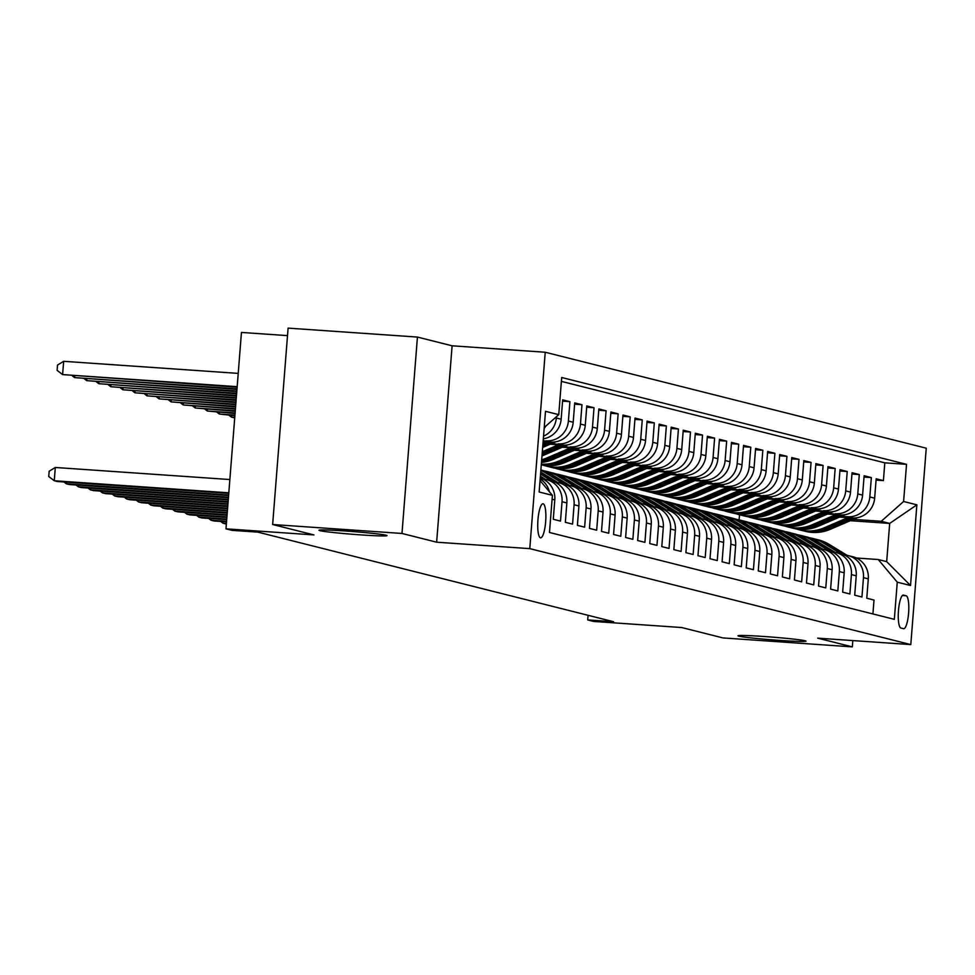 <?xml version="1.0" encoding="UTF-8"?>
<svg xmlns="http://www.w3.org/2000/svg" width="975" height="975" viewBox="0 0 975 975"><rect width="100%" height="100%" fill="white"/><g stroke="black" fill="none" stroke-linecap="round" stroke-linejoin="round"><path stroke-width="1.46" d="M360.701 534.885A34.101 1.365 4.5 0 1 318.983 530.266A34.101 1.365 4.5 0 1 345.272 530.997A34.101 1.365 4.5 0 1 386.99 535.616A34.101 1.365 4.5 0 1 360.701 534.885M779.707 640.404A34.101 1.365 4.5 0 1 737.99 635.785A34.101 1.365 4.5 0 1 764.266 636.517A34.101 1.365 4.5 0 1 805.984 641.136A34.101 1.365 4.5 0 1 779.707 640.404M540.467 537.798A17.05 3.924 94 0 0 540.625 537.822A17.05 3.924 94 0 0 545.683 521.43A17.05 3.924 94 0 0 543.136 503.819A17.05 3.924 94 0 0 542.977 503.795A17.05 3.924 94 0 0 537.92 520.187A17.05 3.924 94 0 0 540.467 537.798M287.503 335.619L241.447 332.438L225.981 528.84L232.013 530.351L257.887 532.143L613.58 621.721L587.718 619.929L593.738 621.453L681.696 627.534L722.987 637.93L852.333 646.876L852.832 640.575M417.434 337.07L288.1 328.124L272.647 524.513L401.98 533.459L436.642 542.197L529.778 548.633L545.232 352.243L452.107 345.796L417.434 337.07L401.98 533.459M529.778 548.633L910.796 644.585L926.25 448.195L545.232 352.243M552.106 499.224L554.799 499.907L553.276 519.273L560.503 521.101L562.039 501.723L566.853 502.942A21.316 20.731 -75.9 0 0 551.362 480.833L546.548 479.627A21.316 20.731 104.1 0 1 562.039 501.723M566.853 502.942L565.329 522.308L572.569 524.136L574.092 504.758L578.918 505.976A21.316 20.731 -75.9 0 0 563.428 483.88L558.602 482.662A21.316 20.731 104.1 0 1 574.092 504.758M578.918 505.976L577.395 525.354L584.622 527.17L586.146 507.792L590.972 509.011A21.316 20.731 -75.9 0 0 575.482 486.915L570.655 485.696A21.316 20.731 104.1 0 1 586.146 507.792M590.972 509.011L589.448 528.389L596.676 530.205L598.211 510.839L603.025 512.046A21.316 20.731 -75.9 0 0 587.535 489.95L582.721 488.731A21.316 20.731 104.1 0 1 598.211 510.839M603.025 512.046L601.502 531.424L608.741 533.24L610.265 513.874L615.091 515.08A21.316 20.731 -75.9 0 0 599.601 492.984L594.774 491.766A21.316 20.731 104.1 0 1 610.265 513.874M615.091 515.08L613.567 534.458L620.795 536.287L622.318 516.908L627.144 518.127A21.316 20.731 -75.9 0 0 611.654 496.019L606.828 494.8A21.316 20.731 104.1 0 1 622.318 516.908M627.144 518.127L625.621 537.493L632.86 539.321L634.384 519.943L639.198 521.162A21.316 20.731 -75.9 0 0 623.707 499.054L618.893 497.847A21.316 20.731 104.1 0 1 634.384 519.943M639.198 521.162L637.674 540.528L644.914 542.356L646.437 522.978L651.263 524.197A21.316 20.731 -75.9 0 0 635.773 502.088L630.947 500.882A21.316 20.731 104.1 0 1 646.437 522.978M651.263 524.197L649.74 543.575L656.967 545.391L658.491 526.013L663.317 527.231A21.316 20.731 -75.9 0 0 647.827 505.135L643 503.917A21.316 20.731 104.1 0 1 658.491 526.013M663.317 527.231L661.793 546.609L669.033 548.425L670.556 529.047L675.37 530.266A21.316 20.731 -75.9 0 0 659.88 508.17L655.066 506.951A21.316 20.731 104.1 0 1 670.556 529.047M675.37 530.266L673.847 549.644L681.086 551.46L682.61 532.094L687.436 533.301A21.316 20.731 -75.9 0 0 671.946 511.205L667.119 509.986A21.316 20.731 104.1 0 1 682.61 532.094M687.436 533.301L685.912 552.679L693.14 554.495L694.663 535.129L699.489 536.335A21.316 20.731 -75.9 0 0 683.999 514.239L679.173 513.021A21.316 20.731 104.1 0 1 694.663 535.129M699.489 536.335L697.966 555.713L705.205 557.542L706.729 538.163L711.543 539.382A21.316 20.731 -75.9 0 0 696.053 517.274L691.238 516.067A21.316 20.731 104.1 0 1 706.729 538.163M711.543 539.382L710.019 558.748L717.259 560.576L718.782 541.198L723.608 542.417A21.316 20.731 -75.9 0 0 708.118 520.309L703.292 519.102A21.316 20.731 104.1 0 1 718.782 541.198M723.608 542.417L722.085 561.783L729.312 563.611L730.836 544.233L735.662 545.452A21.316 20.731 -75.9 0 0 720.172 523.343L715.345 522.137A21.316 20.731 104.1 0 1 730.836 544.233M735.662 545.452L734.138 564.83L741.378 566.646L742.901 547.268L747.715 548.486A21.316 20.731 -75.9 0 0 732.237 526.39L727.411 525.172A21.316 20.731 104.1 0 1 742.901 547.268M747.715 548.486L746.192 567.864L753.431 569.68L754.955 550.314L759.781 551.521A21.316 20.731 -75.9 0 0 744.291 529.425L739.464 528.206A21.316 20.731 104.1 0 1 754.955 550.314M759.781 551.521L758.257 570.899L765.485 572.715L767.008 553.349L771.834 554.556A21.316 20.731 -75.9 0 0 756.344 532.46L751.518 531.241A21.316 20.731 104.1 0 1 767.008 553.349M771.834 554.556L770.311 573.934L777.55 575.762L779.074 556.384L783.888 557.602A21.316 20.731 -75.9 0 0 768.41 535.494L763.583 534.276A21.316 20.731 104.1 0 1 779.074 556.384M783.888 557.602L782.364 576.968L789.604 578.797L791.127 559.418L795.953 560.637A21.316 20.731 -75.9 0 0 780.463 538.529L775.637 537.322A21.316 20.731 104.1 0 1 791.127 559.418M795.953 560.637L794.43 580.003L801.657 581.831L803.181 562.453L808.007 563.672A21.316 20.731 -75.9 0 0 792.517 541.564L787.69 540.357A21.316 20.731 104.1 0 1 803.181 562.453M808.007 563.672L806.483 583.038L813.723 584.866L815.246 565.488L820.06 566.707A21.316 20.731 -75.9 0 0 804.582 544.611L799.756 543.392A21.316 20.731 104.1 0 1 815.246 565.488M820.06 566.707L818.537 586.085L825.776 587.901L827.3 568.523L832.126 569.741A21.316 20.731 -75.9 0 0 816.636 547.645L811.809 546.427A21.316 20.731 104.1 0 1 827.3 568.523M832.126 569.741L830.602 589.119L837.83 590.935L839.353 571.569L844.179 572.776A21.316 20.731 -75.9 0 0 828.689 550.68L823.875 549.461A21.316 20.731 104.1 0 1 839.353 571.569M844.179 572.776L842.656 592.154L849.895 593.97L851.419 574.604L856.233 575.811A21.316 20.731 -75.9 0 0 840.755 553.715L835.928 552.496A21.316 20.731 104.1 0 1 851.419 574.604M856.233 575.811L854.709 595.189L861.949 597.017L863.472 577.639A21.316 20.731 -75.9 0 0 844.447 554.97L825.338 543.404A40.767 39.634 104.1 0 0 814.661 538.919L812.37 538.346A40.767 39.634 -75.9 0 0 809.323 537.712M839.609 517.091L852.284 517.969A21.316 20.731 -75.9 0 0 874.648 498.176L876.172 478.798L883.411 480.614L876.062 480.114M841.376 516.336L847.458 516.762A21.316 20.731 -75.9 0 0 869.822 496.957L871.345 477.579L864.008 477.08M871.345 477.579L864.118 475.763L862.595 495.129A21.316 20.731 -75.9 0 1 840.218 514.934L827.556 514.057M815.49 511.022L828.165 511.899A21.316 20.731 -75.9 0 0 850.529 492.095L852.053 472.729L859.292 474.545L851.955 474.033M803.437 507.987L816.112 508.865A21.316 20.731 -75.9 0 0 838.476 489.06L839.999 469.682L847.238 471.51L839.889 470.998M791.383 504.952L804.046 505.83A21.316 20.731 -75.9 0 0 826.41 486.025L827.946 466.647L835.173 468.475L827.836 467.963M779.318 501.918L791.993 502.783A21.316 20.731 -75.9 0 0 814.357 482.991L815.88 463.612L823.119 465.441L815.783 464.929M767.264 498.871L779.939 499.748A21.316 20.731 -75.9 0 0 802.303 479.956L803.827 460.578L811.066 462.394L803.717 461.894M755.211 495.836L767.873 496.714A21.316 20.731 -75.9 0 0 790.237 476.909L791.773 457.543L799 459.359L791.663 458.859M743.145 492.802L755.82 493.679A21.316 20.731 -75.9 0 0 778.184 473.874L779.707 454.508L786.947 456.324L779.61 455.812M731.092 489.767L743.767 490.644A21.316 20.731 -75.9 0 0 766.131 470.84L767.654 451.462L774.881 453.29L767.544 452.778M719.038 486.732L731.701 487.61A21.316 20.731 -75.9 0 0 754.065 467.805L755.601 448.427L762.828 450.255L755.491 449.743M706.973 483.697L719.648 484.575A21.316 20.731 -75.9 0 0 742.012 464.77L743.535 445.392L750.774 447.22L743.438 446.708M694.919 480.651L707.594 481.528A21.316 20.731 -75.9 0 0 729.958 461.736L731.482 442.357L738.709 444.186L731.372 443.674M682.866 477.616L695.528 478.493A21.316 20.731 -75.9 0 0 717.892 458.701L719.428 439.323L726.655 441.139L719.318 440.639M670.8 474.581L683.475 475.459A21.316 20.731 -75.9 0 0 705.839 455.654L707.362 436.288L714.602 438.104L707.265 437.604M658.747 471.547L671.422 472.424A21.316 20.731 -75.9 0 0 693.786 452.619L695.309 433.253L702.536 435.069L695.199 434.558M646.693 468.512L659.356 469.389A21.316 20.731 -75.9 0 0 681.72 449.585L683.243 430.207L690.483 432.035L683.146 431.523M634.628 465.477L647.303 466.355A21.316 20.731 -75.9 0 0 669.667 446.55L671.19 427.172L678.429 429L671.092 428.488M622.574 462.442L635.249 463.308A21.316 20.731 -75.9 0 0 657.613 443.515L659.137 424.137L666.364 425.965L659.027 425.453M610.508 459.396L623.183 460.273A21.316 20.731 -75.9 0 0 645.547 440.481L647.071 421.102L654.31 422.918L646.973 422.419M598.455 456.361L611.13 457.238A21.316 20.731 -75.9 0 0 633.494 437.446L635.017 418.068L642.257 419.884L634.92 419.384M586.402 453.326L599.077 454.204A21.316 20.731 -75.9 0 0 621.441 434.399L622.964 415.033L630.191 416.849L622.854 416.349M574.336 450.292L587.011 451.169A21.316 20.731 -75.9 0 0 609.375 431.364L610.898 411.998L618.138 413.814L610.801 413.303M562.283 447.257L574.957 448.134A21.316 20.731 -75.9 0 0 597.322 428.33L598.845 408.952L606.084 410.78L598.747 410.268M550.229 444.222L562.904 445.1A21.316 20.731 -75.9 0 0 585.268 425.295L586.792 405.917L594.019 407.745L586.682 407.233M543.124 441.529L550.838 442.053A21.316 20.731 -75.9 0 0 573.202 422.26L574.726 402.882L581.965 404.71L574.628 404.198M543.331 438.823A21.316 20.731 -75.9 0 0 561.149 419.226L562.673 399.847L569.912 401.663L562.575 401.164M546.548 479.627A21.316 20.731 104.1 0 0 543.014 479.066L542.843 479.054M558.602 482.662A21.316 20.731 104.1 0 0 555.067 482.101L540.613 473.362M570.655 485.696A21.316 20.731 104.1 0 0 567.121 485.136L548.011 473.558A40.767 39.634 104.1 0 0 540.869 470.157M582.721 488.731A21.316 20.731 104.1 0 0 579.187 488.17L560.064 476.592A40.767 39.634 104.1 0 0 549.388 472.119L547.097 471.534A40.767 39.634 -75.9 0 0 544.05 470.901M594.774 491.766A21.316 20.731 104.1 0 0 591.24 491.205L572.13 479.639A40.767 39.634 104.1 0 0 561.454 475.154L559.163 474.581A40.767 39.634 -75.9 0 0 556.116 473.935M606.828 494.8A21.316 20.731 104.1 0 0 603.293 494.24L603.123 494.227M618.893 497.847A21.316 20.731 104.1 0 0 615.359 497.274L615.188 497.274M630.947 500.882A21.316 20.731 104.1 0 0 627.412 500.321L627.242 500.309M643 503.917A21.316 20.731 104.1 0 0 639.466 503.356L620.356 491.778A40.767 39.634 104.1 0 0 609.68 487.305L607.388 486.72A40.767 39.634 -75.9 0 0 604.342 486.086M655.066 506.951A21.316 20.731 104.1 0 0 651.532 506.391L632.409 494.812A40.767 39.634 104.1 0 0 621.733 490.34L619.442 489.755A40.767 39.634 -75.9 0 0 616.395 489.121M667.119 509.986A21.316 20.731 104.1 0 0 663.585 509.425L644.475 497.847A40.767 39.634 104.1 0 0 633.799 493.374L631.507 492.802A40.767 39.634 -75.9 0 0 628.461 492.156M679.173 513.021A21.316 20.731 104.1 0 0 675.638 512.46L656.528 500.894A40.767 39.634 104.1 0 0 645.852 496.409L643.561 495.836A40.767 39.634 -75.9 0 0 640.514 495.19M691.238 516.067A21.316 20.731 104.1 0 0 687.704 515.495L668.582 503.929A40.767 39.634 104.1 0 0 657.906 499.444L655.614 498.871A40.767 39.634 -75.9 0 0 652.568 498.237M703.292 519.102A21.316 20.731 104.1 0 0 699.757 518.542L699.587 518.529M715.345 522.137A21.316 20.731 104.1 0 0 711.811 521.576L711.652 521.564M727.411 525.172A21.316 20.731 104.1 0 0 723.877 524.611L723.706 524.599M739.464 528.206A21.316 20.731 104.1 0 0 735.93 527.646L716.82 516.067A40.767 39.634 104.1 0 0 706.144 511.595L703.852 511.01A40.767 39.634 -75.9 0 0 700.806 510.376M751.518 531.241A21.316 20.731 104.1 0 0 747.983 530.68L728.873 519.102A40.767 39.634 104.1 0 0 718.197 514.629L715.906 514.057A40.767 39.634 -75.9 0 0 712.859 513.411M763.583 534.276A21.316 20.731 104.1 0 0 760.049 533.715L740.927 522.149A40.767 39.634 104.1 0 0 730.251 517.664L727.959 517.091A40.767 39.634 -75.9 0 0 724.925 516.445M775.637 537.322A21.316 20.731 104.1 0 0 772.102 536.75L752.993 525.184A40.767 39.634 104.1 0 0 742.316 520.699L740.025 520.126A40.767 39.634 -75.9 0 0 736.978 519.492M787.69 540.357A21.316 20.731 104.1 0 0 784.156 539.797L765.046 528.218A40.767 39.634 104.1 0 0 754.37 523.733L752.078 523.161A40.767 39.634 -75.9 0 0 749.032 522.527M799.756 543.392A21.316 20.731 104.1 0 0 796.222 542.831L796.051 542.819M811.809 546.427A21.316 20.731 104.1 0 0 808.275 545.866L808.104 545.854M823.875 549.461A21.316 20.731 104.1 0 0 820.341 548.901L801.218 537.322A40.767 39.634 104.1 0 0 790.542 532.85L788.251 532.277A40.767 39.634 -75.9 0 0 785.204 531.631M835.928 552.496A21.316 20.731 104.1 0 0 832.394 551.935L813.272 540.369A40.767 39.634 104.1 0 0 802.596 535.884L800.304 535.312A40.767 39.634 -75.9 0 0 797.27 534.666M906.153 595.786L903.496 595.116A16.514 3.803 94 0 0 903.338 595.091A16.514 3.803 94 0 0 898.438 610.972A16.514 3.803 94 0 0 900.912 628.022L903.557 628.692A16.514 3.803 94 0 0 903.715 628.717A16.514 3.803 94 0 0 908.615 612.836A16.514 3.803 94 0 0 906.153 595.786L902.387 595.518M540.053 480.602L552.411 495.337L549.486 532.484L894.331 619.332L897.256 582.173L878.231 559.516L856.342 558.005M552.411 495.337L539.151 491.997L545.5 411.316L558.76 414.655L561.685 377.496L906.531 464.344L903.606 501.491L916.878 504.831L910.528 585.512L897.256 582.173M543.185 440.651L550.838 442.053M551.996 443.454L562.904 445.1M564.05 446.501L574.957 448.134M576.115 449.536L587.011 451.169M588.169 452.571L599.077 454.204M600.222 455.605L611.13 457.238M612.288 458.64L623.183 460.273M624.341 461.675L635.249 463.308M636.395 464.709L647.303 466.355M648.46 467.756L659.356 469.389M660.514 470.791L671.422 472.424M672.567 473.826L683.475 475.459M684.633 476.86L695.528 478.493M696.686 479.895L707.594 481.528M708.74 482.93L719.648 484.575M720.805 485.977L731.701 487.61M732.859 489.011L743.767 490.644M744.912 492.046L755.82 493.679M756.978 495.081L767.873 496.714M769.031 498.115L779.939 499.748M781.085 501.15L791.993 502.783M793.15 504.185L804.046 505.83M805.204 507.232L816.112 508.865M817.257 510.266L828.165 511.899M829.323 513.301L840.218 514.934M883.411 480.614L884.8 462.832L561.381 381.383M556.433 416.715L556.323 418.007A21.316 20.731 104.1 0 1 543.55 436.142M569.912 401.663L568.388 421.042A21.316 20.731 104.1 0 1 546.012 440.846M581.965 404.71L580.442 424.076A21.316 20.731 104.1 0 1 558.078 443.881M594.019 407.745L592.495 427.111A21.316 20.731 104.1 0 1 570.131 446.916M606.084 410.78L604.561 430.158A21.316 20.731 104.1 0 1 582.185 449.95M618.138 413.814L616.614 433.192A21.316 20.731 104.1 0 1 594.25 452.985M630.191 416.849L628.668 436.227A21.316 20.731 104.1 0 1 606.304 456.032M642.257 419.884L640.733 439.262A21.316 20.731 104.1 0 1 618.369 459.067M654.31 422.918L652.787 442.297A21.316 20.731 104.1 0 1 630.423 462.101M666.364 425.965L664.84 445.331A21.316 20.731 104.1 0 1 642.476 465.136M678.429 429L676.906 448.366A21.316 20.731 104.1 0 1 654.542 468.171M690.483 432.035L688.959 451.413A21.316 20.731 104.1 0 1 666.595 471.205M702.536 435.069L701.013 454.447A21.316 20.731 104.1 0 1 678.649 474.24M714.602 438.104L713.078 457.482A21.316 20.731 104.1 0 1 690.714 477.287M726.655 441.139L725.132 460.517A21.316 20.731 104.1 0 1 702.768 480.322M738.709 444.186L737.185 463.552A21.316 20.731 104.1 0 1 714.821 483.356M750.774 447.22L749.251 466.586A21.316 20.731 104.1 0 1 726.887 486.391M762.828 450.255L761.304 469.633A21.316 20.731 104.1 0 1 738.94 489.426M774.881 453.29L773.358 472.668A21.316 20.731 104.1 0 1 750.994 492.46M786.947 456.324L785.423 475.702A21.316 20.731 104.1 0 1 763.059 495.495M799 459.359L797.477 478.737A21.316 20.731 104.1 0 1 775.113 498.542M811.066 462.394L809.53 481.772A21.316 20.731 104.1 0 1 787.166 501.577M823.119 465.441L821.596 484.807A21.316 20.731 104.1 0 1 799.232 504.611M835.173 468.475L833.649 487.841A21.316 20.731 104.1 0 1 811.285 507.646M847.238 471.51L845.703 490.888A21.316 20.731 104.1 0 1 823.339 510.681M859.292 474.545L857.768 493.923A21.316 20.731 104.1 0 1 835.404 513.715M872.918 613.933L874.002 600.052L866.775 598.223L868.298 578.857A21.316 20.731 -75.9 0 0 852.808 556.749L847.982 555.543M878.231 559.516L886.677 561.637L889.688 523.417L881.242 521.296L903.606 501.491M850.346 520.699L889.688 523.417L916.878 504.831M853.43 519.37L881.242 521.296M225.981 528.84L313.938 534.922L272.647 524.513M910.796 644.585L817.672 638.15L852.333 646.876M588.083 615.298L587.718 619.929M739.111 519.907L739.513 514.751M884.8 462.832L906.531 464.344M554.799 499.907A21.316 20.731 -75.9 0 0 540.247 478.067M544.16 428.391A21.316 20.731 -75.9 0 0 545.793 426.136M540.174 478.993A21.316 20.731 104.1 0 1 549.4 491.753M558.76 414.655L544.221 427.525M886.677 561.637L910.528 585.512M436.642 542.197L452.107 345.796M847.104 555.336L829.067 544.342A40.767 39.634 -75.9 0 0 818.391 539.857L816.099 539.285A40.767 39.634 -75.9 0 0 815.38 539.114M841.023 553.788L823.046 542.819A40.767 39.634 -75.9 0 0 812.37 538.346M845.288 555.055L826.776 543.77A40.767 39.634 -75.9 0 0 816.099 539.285M847.848 517.664L824.228 527.804A40.767 39.634 104.1 0 1 799.354 529.827A40.767 39.634 104.1 0 1 796.368 528.938M857.378 517.676L830.249 529.315A40.767 39.634 104.1 0 1 805.374 531.338L803.083 530.766A40.767 39.634 -75.9 0 0 827.958 528.742L852.979 518.005M850.98 517.883L826.52 528.377A40.767 39.634 104.1 0 1 801.645 530.4L799.354 529.827M802.364 530.571A40.767 39.634 -75.9 0 0 803.083 530.766M835.051 552.301L817.013 541.308A40.767 39.634 -75.9 0 0 806.337 536.823L804.046 536.25A40.767 39.634 -75.9 0 0 803.327 536.079M828.969 550.753L810.981 539.784A40.767 39.634 -75.9 0 0 800.304 535.312M833.235 552.008L814.722 540.723A40.767 39.634 -75.9 0 0 804.046 536.25M822.985 549.266L804.96 538.273A40.767 39.634 -75.9 0 0 794.284 533.788L791.993 533.215A40.767 39.634 -75.9 0 0 791.261 533.033M816.916 547.718L798.927 536.75A40.767 39.634 -75.9 0 0 788.251 532.277M821.182 548.974L802.669 537.688A40.767 39.634 -75.9 0 0 791.993 533.215M810.932 546.232L792.894 535.226A40.767 39.634 -75.9 0 0 782.218 530.753L779.927 530.181A40.767 39.634 -75.9 0 0 779.208 529.998M804.85 544.672L786.874 533.715A40.767 39.634 -75.9 0 0 776.197 529.23A40.767 39.634 -75.9 0 0 773.151 528.596M809.116 545.939L790.603 534.653A40.767 39.634 -75.9 0 0 779.927 530.181M776.197 529.23L778.489 529.815A40.767 39.634 104.1 0 1 789.165 534.288L808.129 545.854M798.878 543.185L780.841 532.192A40.767 39.634 -75.9 0 0 770.165 527.719L767.873 527.134A40.767 39.634 -75.9 0 0 767.154 526.963M792.797 541.637L774.808 530.68A40.767 39.634 -75.9 0 0 764.132 526.195A40.767 39.634 -75.9 0 0 761.097 525.562M797.062 542.904L778.55 531.619A40.767 39.634 -75.9 0 0 767.873 527.134M764.132 526.195L766.423 526.78A40.767 39.634 104.1 0 1 777.099 531.253L796.075 542.819M835.794 514.629L812.163 524.769A40.767 39.634 104.1 0 1 787.288 526.78A40.767 39.634 104.1 0 1 784.302 525.903M845.325 514.642L818.196 526.281A40.767 39.634 104.1 0 1 793.321 528.304L791.03 527.731A40.767 39.634 -75.9 0 0 815.904 525.708L840.925 514.971M838.927 514.849L814.454 525.342A40.767 39.634 104.1 0 1 789.579 527.365L787.288 526.78M790.311 527.536A40.767 39.634 -75.9 0 0 791.03 527.731M823.729 511.595L800.109 521.735A40.767 39.634 104.1 0 1 775.235 523.746A40.767 39.634 104.1 0 1 772.249 522.868M833.272 511.607L806.142 523.246A40.767 39.634 104.1 0 1 781.267 525.269L778.976 524.696A40.767 39.634 -75.9 0 0 803.851 522.673L828.86 511.936M826.861 511.814L802.401 522.308A40.767 39.634 104.1 0 1 777.526 524.331L775.235 523.746M778.245 524.501A40.767 39.634 -75.9 0 0 778.976 524.696M811.675 508.56L788.056 518.688A40.767 39.634 104.1 0 1 763.181 520.711A40.767 39.634 104.1 0 1 760.195 519.833M821.206 508.572L794.077 520.211A40.767 39.634 104.1 0 1 769.202 522.234L766.911 521.649A40.767 39.634 -75.9 0 0 791.785 519.638L816.806 508.901M814.807 508.767L790.347 519.273A40.767 39.634 104.1 0 1 765.473 521.296L763.181 520.711M766.192 521.467A40.767 39.634 -75.9 0 0 766.911 521.649M799.622 505.513L775.99 515.653A40.767 39.634 104.1 0 1 751.116 517.676A40.767 39.634 104.1 0 1 748.13 516.799M809.152 505.538L782.023 517.177A40.767 39.634 104.1 0 1 757.148 519.2L754.857 518.615A40.767 39.634 -75.9 0 0 779.732 516.592L804.753 505.867M802.754 505.732L778.282 516.238A40.767 39.634 104.1 0 1 753.407 518.249L751.116 517.676M754.138 518.432A40.767 39.634 -75.9 0 0 754.857 518.615M786.813 540.15L768.787 529.157A40.767 39.634 -75.9 0 0 758.111 524.684L755.82 524.099A40.767 39.634 -75.9 0 0 755.089 523.928M780.743 538.602L762.755 527.646A40.767 39.634 -75.9 0 0 752.078 523.161M785.009 539.87L766.496 528.584A40.767 39.634 -75.9 0 0 755.82 524.099M787.556 502.478L763.937 512.618A40.767 39.634 104.1 0 1 739.062 514.642A40.767 39.634 104.1 0 1 736.076 513.764M797.099 502.491L769.97 514.142A40.767 39.634 104.1 0 1 745.095 516.153L742.804 515.58A40.767 39.634 -75.9 0 0 767.678 513.557L792.687 502.82M790.688 502.698L766.228 513.191A40.767 39.634 104.1 0 1 741.353 515.214L739.062 514.642M742.072 515.397A40.767 39.634 -75.9 0 0 742.804 515.58M774.759 537.115L756.722 526.122A40.767 39.634 -75.9 0 0 746.046 521.637L743.754 521.064A40.767 39.634 -75.9 0 0 743.035 520.894M768.678 535.567L750.701 524.599A40.767 39.634 -75.9 0 0 740.025 520.126M772.943 536.835L754.431 525.549A40.767 39.634 -75.9 0 0 743.754 521.064M775.503 499.444L751.883 509.584A40.767 39.634 104.1 0 1 727.009 511.607A40.767 39.634 104.1 0 1 724.023 510.717M785.033 499.456L757.904 511.107A40.767 39.634 104.1 0 1 733.029 513.118L730.738 512.545A40.767 39.634 -75.9 0 0 755.613 510.522L780.634 499.785M778.635 499.663L754.175 510.157A40.767 39.634 104.1 0 1 729.3 512.18L727.009 511.607M730.019 512.35A40.767 39.634 -75.9 0 0 730.738 512.545M762.706 534.081L744.668 523.087A40.767 39.634 -75.9 0 0 733.992 518.602L731.701 518.03A40.767 39.634 -75.9 0 0 730.982 517.859M756.624 532.533L738.636 521.564A40.767 39.634 -75.9 0 0 727.959 517.091M760.89 533.8L742.377 522.515A40.767 39.634 -75.9 0 0 731.701 518.03M763.449 496.409L739.818 506.549A40.767 39.634 104.1 0 1 714.943 508.572A40.767 39.634 104.1 0 1 711.957 507.683M772.98 496.421L745.851 508.06A40.767 39.634 104.1 0 1 720.976 510.083L718.685 509.511A40.767 39.634 -75.9 0 0 743.559 507.487L768.58 496.75M766.569 496.628L742.109 507.122A40.767 39.634 104.1 0 1 717.234 509.145L714.943 508.572M717.966 509.316A40.767 39.634 -75.9 0 0 718.685 509.511M750.64 531.046L732.615 520.053A40.767 39.634 -75.9 0 0 721.939 515.568L719.648 514.995A40.767 39.634 -75.9 0 0 718.916 514.812M744.559 529.498L726.582 518.529A40.767 39.634 -75.9 0 0 715.906 514.057M748.837 530.753L730.324 519.468A40.767 39.634 -75.9 0 0 719.648 514.995M751.384 493.374L727.764 503.514A40.767 39.634 104.1 0 1 702.89 505.525A40.767 39.634 104.1 0 1 699.904 504.648M760.927 493.387L733.797 505.026A40.767 39.634 104.1 0 1 708.922 507.049L706.631 506.476A40.767 39.634 -75.9 0 0 731.506 504.453L756.515 493.716M754.516 493.594L730.056 504.087A40.767 39.634 104.1 0 1 705.181 506.11L702.89 505.525M705.9 506.281A40.767 39.634 -75.9 0 0 706.631 506.476M738.587 528.011L720.549 517.018A40.767 39.634 -75.9 0 0 709.873 512.533L707.582 511.96A40.767 39.634 -75.9 0 0 706.863 511.778M732.505 526.463L714.529 515.495A40.767 39.634 -75.9 0 0 703.852 511.01M736.771 527.719L718.258 516.433A40.767 39.634 -75.9 0 0 707.582 511.96M739.33 490.34L715.711 500.467A40.767 39.634 104.1 0 1 690.836 502.491A40.767 39.634 104.1 0 1 687.85 501.613M748.861 490.352L721.732 501.991A40.767 39.634 104.1 0 1 696.857 504.014L694.566 503.441A40.767 39.634 -75.9 0 0 719.44 501.418L744.461 490.681M742.463 490.547L718.002 501.053A40.767 39.634 104.1 0 1 693.128 503.076L690.836 502.491M693.847 503.246A40.767 39.634 -75.9 0 0 694.566 503.441M726.533 524.977L708.496 513.971A40.767 39.634 -75.9 0 0 697.82 509.498L695.528 508.926A40.767 39.634 -75.9 0 0 694.809 508.743M720.452 523.417L702.463 512.46A40.767 39.634 -75.9 0 0 691.787 507.975A40.767 39.634 -75.9 0 0 688.74 507.341M724.717 524.684L706.205 513.398A40.767 39.634 -75.9 0 0 695.528 508.926M691.787 507.975L694.078 508.56A40.767 39.634 104.1 0 1 704.754 513.033L723.73 524.599M727.277 487.305L703.645 497.433A40.767 39.634 104.1 0 1 678.771 499.456A40.767 39.634 104.1 0 1 675.785 498.578M736.807 487.317L709.678 498.956A40.767 39.634 104.1 0 1 684.803 500.979L682.512 500.394A40.767 39.634 -75.9 0 0 707.387 498.383L732.408 487.646M730.397 487.512L705.937 498.018A40.767 39.634 104.1 0 1 681.062 500.029L678.771 499.456M681.793 500.212A40.767 39.634 -75.9 0 0 682.512 500.394M714.468 521.93L696.443 510.937A40.767 39.634 -75.9 0 0 685.766 506.464L683.475 505.879A40.767 39.634 -75.9 0 0 682.744 505.708M708.386 520.382L690.41 509.425A40.767 39.634 -75.9 0 0 679.733 504.94A40.767 39.634 -75.9 0 0 676.687 504.307M712.664 521.649L694.151 510.364A40.767 39.634 -75.9 0 0 683.475 505.879M679.733 504.94L682.025 505.513A40.767 39.634 104.1 0 1 692.701 509.998L711.665 521.564M715.211 484.258L691.592 494.398A40.767 39.634 104.1 0 1 666.717 496.421A40.767 39.634 104.1 0 1 663.731 495.544M724.754 484.283L697.625 495.922A40.767 39.634 104.1 0 1 672.75 497.945L670.459 497.36A40.767 39.634 -75.9 0 0 695.333 495.337L720.342 484.612M718.343 484.477L693.883 494.983A40.767 39.634 104.1 0 1 669.008 496.994L666.717 496.421M669.727 497.177A40.767 39.634 -75.9 0 0 670.459 497.36M702.414 518.895L684.377 507.902A40.767 39.634 -75.9 0 0 673.701 503.429L671.409 502.844A40.767 39.634 -75.9 0 0 670.69 502.673M696.333 517.347L678.356 506.391A40.767 39.634 -75.9 0 0 667.68 501.906A40.767 39.634 -75.9 0 0 664.633 501.272M700.598 518.615L682.086 507.329A40.767 39.634 -75.9 0 0 671.409 502.844M667.68 501.906L669.971 502.478A40.767 39.634 104.1 0 1 680.648 506.963L699.611 518.529M703.158 481.223L679.538 491.363A40.767 39.634 104.1 0 1 654.664 493.387A40.767 39.634 104.1 0 1 651.678 492.509M712.688 481.236L685.559 492.887A40.767 39.634 104.1 0 1 660.684 494.898L658.393 494.325A40.767 39.634 -75.9 0 0 683.268 492.302L708.289 481.565M706.29 481.443L681.83 491.936A40.767 39.634 104.1 0 1 656.955 493.959L654.664 493.387M657.674 494.142A40.767 39.634 -75.9 0 0 658.393 494.325M690.361 515.86L672.323 504.867A40.767 39.634 -75.9 0 0 661.647 500.382L659.356 499.809A40.767 39.634 -75.9 0 0 658.637 499.639M684.279 514.312L666.291 503.344A40.767 39.634 -75.9 0 0 655.614 498.871M688.545 515.58L670.032 504.294A40.767 39.634 -75.9 0 0 659.356 499.809M691.104 478.189L667.473 488.329A40.767 39.634 104.1 0 1 642.598 490.352A40.767 39.634 104.1 0 1 639.612 489.462M700.635 478.201L673.506 489.84A40.767 39.634 104.1 0 1 648.631 491.863L646.34 491.29A40.767 39.634 -75.9 0 0 671.214 489.267L696.235 478.53M694.224 478.408L669.764 488.902A40.767 39.634 104.1 0 1 644.889 490.925L642.598 490.352M645.621 491.095A40.767 39.634 -75.9 0 0 646.34 491.29M678.295 512.826L660.27 501.832A40.767 39.634 -75.9 0 0 649.594 497.347L647.303 496.775A40.767 39.634 -75.9 0 0 646.571 496.604M672.214 511.278L654.237 500.309A40.767 39.634 -75.9 0 0 643.561 495.836M223.19 521.613L223.068 523.258L226.407 523.49M220.691 521.442L223.068 523.258L226.358 524.038M676.492 512.533L657.979 501.247A40.767 39.634 -75.9 0 0 647.303 496.775M679.039 475.154L655.419 485.294A40.767 39.634 104.1 0 1 630.545 487.317A40.767 39.634 104.1 0 1 627.559 486.428M688.582 475.166L661.452 486.805A40.767 39.634 104.1 0 1 636.578 488.828L634.286 488.256A40.767 39.634 -75.9 0 0 659.161 486.232L684.17 475.495M682.171 475.373L657.711 485.867A40.767 39.634 104.1 0 1 632.836 487.89L630.545 487.317M633.555 488.061A40.767 39.634 -75.9 0 0 634.286 488.256M234.756 417.324L231.416 417.093L234.719 417.873M231.55 415.447L231.416 417.093L229.052 415.277M666.242 509.791L648.204 498.798A40.767 39.634 -75.9 0 0 637.528 494.313L635.237 493.74A40.767 39.634 -75.9 0 0 634.518 493.557M660.16 508.243L642.184 497.274A40.767 39.634 -75.9 0 0 631.507 492.802M211.136 518.578L211.002 520.223L226.578 521.296M208.638 518.408L211.002 520.223L214.025 520.979L226.541 521.844M664.426 509.498L645.913 498.213A40.767 39.634 -75.9 0 0 635.237 493.74M666.985 472.119L643.366 482.259A40.767 39.634 104.1 0 1 618.491 484.27A40.767 39.634 104.1 0 1 615.505 483.393M676.516 472.132L649.387 483.771A40.767 39.634 104.1 0 1 624.512 485.794L622.221 485.221A40.767 39.634 -75.9 0 0 647.095 483.198L672.116 472.461M670.118 472.339L645.657 482.832A40.767 39.634 104.1 0 1 620.783 484.855L618.491 484.27M621.502 485.026A40.767 39.634 -75.9 0 0 622.221 485.221M234.938 415.131L219.363 414.058L234.89 415.679M219.497 412.413L219.363 414.058L216.986 412.242M654.188 506.756L636.151 495.763A40.767 39.634 -75.9 0 0 625.475 491.278L623.183 490.705A40.767 39.634 -75.9 0 0 622.452 490.523M648.107 505.196L630.118 494.24A40.767 39.634 -75.9 0 0 619.442 489.755M199.083 515.543L198.949 517.177L226.748 519.102M196.572 515.361L198.949 517.177L201.959 517.944L226.712 519.651M652.372 506.464L633.86 495.178A40.767 39.634 -75.9 0 0 623.183 490.705M654.932 469.085L631.3 479.212A40.767 39.634 104.1 0 1 606.426 481.236A40.767 39.634 104.1 0 1 603.44 480.358M664.463 469.097L637.333 480.736A40.767 39.634 104.1 0 1 612.458 482.759L610.167 482.174A40.767 39.634 -75.9 0 0 635.042 480.163L660.063 469.426M658.052 469.292L633.592 479.798A40.767 39.634 104.1 0 1 608.717 481.821L606.426 481.236M609.448 481.991A40.767 39.634 -75.9 0 0 610.167 482.174M235.109 412.949L207.309 411.023L235.06 413.497M207.431 409.378L207.309 411.023L204.933 409.207M642.123 503.709L624.098 492.716A40.767 39.634 -75.9 0 0 613.421 488.243L611.13 487.658A40.767 39.634 -75.9 0 0 610.399 487.488M636.041 502.162L618.065 491.205A40.767 39.634 -75.9 0 0 607.388 486.72M187.017 512.497L186.895 514.142L226.919 516.908M184.519 512.326L186.895 514.142L189.906 514.91L226.882 517.457M640.319 503.429L621.806 492.143A40.767 39.634 -75.9 0 0 611.13 487.658M642.866 466.038L619.247 476.178A40.767 39.634 104.1 0 1 594.372 478.201A40.767 39.634 104.1 0 1 591.386 477.323M652.397 466.062L625.28 477.701A40.767 39.634 104.1 0 1 600.405 479.724L598.114 479.139A40.767 39.634 -75.9 0 0 622.988 477.128L647.997 466.391M645.998 466.257L621.538 476.763A40.767 39.634 104.1 0 1 596.663 478.774L594.372 478.201M597.383 478.957A40.767 39.634 -75.9 0 0 598.114 479.139M235.28 410.755L195.244 407.989L235.231 411.304M195.378 406.343L195.244 407.989L192.879 406.173M630.069 500.675L612.032 489.682A40.767 39.634 -75.9 0 0 601.356 485.209L599.064 484.624A40.767 39.634 -75.9 0 0 598.345 484.453M623.988 499.127L606.011 488.17A40.767 39.634 -75.9 0 0 595.335 483.685A40.767 39.634 -75.9 0 0 592.288 483.052M174.964 509.462L174.83 511.107L227.102 514.727M172.465 509.291L174.83 511.107L177.852 511.863L227.053 515.275M628.253 500.394L609.741 489.109A40.767 39.634 -75.9 0 0 599.064 484.624M595.335 483.685L597.626 484.258A40.767 39.634 104.1 0 1 608.303 488.743L627.266 500.309M630.813 463.003L607.193 473.143A40.767 39.634 104.1 0 1 582.319 475.166A40.767 39.634 104.1 0 1 579.333 474.289M640.343 463.015L613.214 474.667A40.767 39.634 104.1 0 1 588.339 476.678L586.048 476.105A40.767 39.634 -75.9 0 0 610.923 474.082L635.944 463.344M633.945 463.222L609.485 473.716A40.767 39.634 104.1 0 1 584.598 475.739L582.319 475.166M585.329 475.922A40.767 39.634 -75.9 0 0 586.048 476.105M235.45 408.562L183.19 404.954L235.414 409.11M183.324 403.309L183.19 404.954L180.814 403.138M618.016 497.64L599.978 486.647A40.767 39.634 -75.9 0 0 589.302 482.174L587.011 481.589A40.767 39.634 -75.9 0 0 586.28 481.418M611.934 496.092L593.946 485.123A40.767 39.634 -75.9 0 0 583.269 480.651A40.767 39.634 -75.9 0 0 580.222 480.017M162.91 506.427L162.776 508.072L227.272 512.533M160.4 506.257L162.776 508.072L165.787 508.828L227.224 513.082M616.2 497.36L597.687 486.074A40.767 39.634 -75.9 0 0 587.011 481.589M583.269 480.651L585.561 481.223A40.767 39.634 104.1 0 1 596.237 485.708L615.213 497.274M618.759 459.968L595.128 470.108A40.767 39.634 104.1 0 1 570.253 472.132A40.767 39.634 104.1 0 1 567.267 471.242M628.29 459.981L601.161 471.632A40.767 39.634 104.1 0 1 576.286 473.643L573.995 473.07A40.767 39.634 -75.9 0 0 598.869 471.047L623.89 460.31M621.879 460.188L597.419 470.681A40.767 39.634 104.1 0 1 572.544 472.704L570.253 472.132M573.276 472.875A40.767 39.634 -75.9 0 0 573.995 473.07M235.621 406.368L171.137 401.907L235.584 406.916M171.259 400.274L171.137 401.907L168.76 400.091M605.95 494.605L587.925 483.612A40.767 39.634 -75.9 0 0 577.249 479.127L574.957 478.554A40.767 39.634 -75.9 0 0 574.226 478.384M599.869 493.058L581.892 482.089A40.767 39.634 -75.9 0 0 571.216 477.616A40.767 39.634 -75.9 0 0 568.169 476.97M150.845 503.393L150.723 505.038L227.443 510.339M148.346 503.222L150.723 505.038L153.733 505.793L227.394 510.888M604.134 494.325L585.634 483.039A40.767 39.634 -75.9 0 0 574.957 478.554M571.216 477.616L573.507 478.189A40.767 39.634 104.1 0 1 584.183 482.674L603.147 494.227M606.694 456.934L583.074 467.074A40.767 39.634 104.1 0 1 558.2 469.097A40.767 39.634 104.1 0 1 555.214 468.207M616.224 456.946L589.107 468.585A40.767 39.634 104.1 0 1 564.232 470.608L561.941 470.035A40.767 39.634 -75.9 0 0 586.816 468.012L611.825 457.275M609.826 457.153L585.366 467.647A40.767 39.634 104.1 0 1 560.491 469.67L558.2 469.097M561.21 469.84A40.767 39.634 -75.9 0 0 561.941 470.035M235.792 404.186L159.071 398.872L235.755 404.735M159.205 397.227L159.071 398.872L156.707 397.057M593.897 491.571L575.859 480.577A40.767 39.634 -75.9 0 0 565.183 476.092L562.892 475.52A40.767 39.634 -75.9 0 0 562.173 475.349M587.815 490.023L569.839 479.054A40.767 39.634 -75.9 0 0 559.163 474.581M138.791 500.358L138.657 502.003L227.614 508.146M136.293 500.187L138.657 502.003L141.68 502.759L227.565 508.694M592.081 491.278L573.568 479.992A40.767 39.634 -75.9 0 0 562.892 475.52M594.64 453.899L571.021 464.039A40.767 39.634 104.1 0 1 546.134 466.05A40.767 39.634 104.1 0 1 543.16 465.173M604.171 453.911L577.042 465.55A40.767 39.634 104.1 0 1 552.167 467.573L549.876 467.001A40.767 39.634 -75.9 0 0 574.75 464.977L599.771 454.24M597.773 454.118L573.312 464.612A40.767 39.634 104.1 0 1 548.425 466.635L546.134 466.05M549.157 466.806A40.767 39.634 -75.9 0 0 549.876 467.001M235.974 401.992L147.018 395.838L235.926 402.541M147.14 394.192L147.018 395.838L144.641 394.022M581.843 488.536L563.806 477.543A40.767 39.634 -75.9 0 0 553.13 473.058L550.838 472.485A40.767 39.634 -75.9 0 0 550.107 472.302M575.762 486.988L557.773 476.019A40.767 39.634 -75.9 0 0 547.097 471.534M126.738 497.323L126.604 498.956L227.784 505.964M124.227 497.14L126.604 498.956L129.614 499.724L227.748 506.513M580.028 488.243L561.515 476.958A40.767 39.634 -75.9 0 0 550.838 472.485M582.575 450.864L558.955 461.004A40.767 39.634 104.1 0 1 541.344 464.124M592.117 450.877L564.988 462.516A40.767 39.634 104.1 0 1 541.283 464.819M585.707 451.072L561.247 461.577A40.767 39.634 104.1 0 1 541.308 464.502M541.296 464.673A40.767 39.634 -75.9 0 0 562.697 461.943L587.718 451.206M236.145 399.799L134.964 392.803L236.096 400.347M135.086 391.158L134.964 392.803L132.588 390.987M569.778 485.501L551.753 474.496A40.767 39.634 -75.9 0 0 541.076 470.023L540.881 469.974M563.696 483.941L545.72 472.985A40.767 39.634 -75.9 0 0 540.845 470.462M114.672 494.288L114.55 495.922L227.955 503.77M112.174 494.106L114.55 495.922L117.561 496.689L227.918 504.319M567.962 485.209L549.461 473.923A40.767 39.634 -75.9 0 0 540.881 470.035M570.521 447.83L546.902 457.957A40.767 39.634 104.1 0 1 541.686 459.786M580.052 447.842L552.935 459.481A40.767 39.634 104.1 0 1 541.478 462.467M573.653 448.037L549.193 458.543A40.767 39.634 104.1 0 1 541.6 460.931M541.539 461.565A40.767 39.634 -75.9 0 0 550.643 458.908L575.652 448.171M236.316 397.605L122.899 389.768L236.267 398.153M123.033 388.123L122.899 389.768L120.534 387.952M557.724 482.454L540.711 472.095M551.643 480.907L540.552 474.155M102.619 491.242L102.485 492.887L228.126 501.577M100.12 491.071L102.485 492.887L105.507 493.643L228.089 502.125M555.908 482.174L540.65 472.875M558.468 444.783L542.319 451.717M567.998 444.807L541.99 455.971M561.6 445.002L542.197 453.326M542.112 454.35L563.599 445.136M236.486 395.423L110.845 386.734L236.438 395.972M110.967 385.088L110.845 386.734L108.469 384.918M545.671 479.42L540.394 476.202M90.565 488.207L90.431 489.852L228.308 499.383M88.055 488.036L90.431 489.852L93.442 490.608L228.26 499.931M543.855 479.139L540.333 476.994M540.296 477.482L542.868 479.054M78.5 485.172L78.378 486.817L228.479 497.201M76.001 485.002L78.378 486.817L81.388 487.573L228.43 497.75M66.446 482.138L66.312 483.783L228.65 495.008M63.948 481.967L66.312 483.783L69.335 484.538L228.601 495.556M546.402 441.748L542.99 443.223M555.945 441.76L542.648 447.464M549.534 441.967L542.856 444.832M542.783 445.855L551.545 442.089M236.657 393.23L98.792 383.687L236.62 393.778M98.914 382.054L98.792 383.687L96.415 381.871M236.827 391.036L86.726 380.652L236.791 391.584M86.86 379.019L86.726 380.652L84.362 378.836M236.998 388.842L74.673 377.617L236.962 389.391M74.795 375.972L74.673 377.617L72.296 375.802M229.868 479.542L55.307 467.476L54.259 480.748L228.82 492.814M55.307 467.476L49.164 471.217L48.75 476.519L54.259 480.748L57.269 481.504L228.772 493.362M238.217 373.388L63.655 361.311L62.607 374.583L237.132 387.209M237.181 386.661L62.607 374.583L57.111 370.366L57.525 365.052L63.655 361.311M847.458 516.762L852.284 517.969M869.822 496.957L874.648 498.176M556.323 418.007L561.149 419.226M568.388 421.042L573.202 422.26M580.442 424.076L585.268 425.295M592.495 427.111L597.322 428.33M604.561 430.158L609.375 431.364M616.614 433.192L621.441 434.399M628.668 436.227L633.494 437.446M640.733 439.262L645.547 440.481M652.787 442.297L657.613 443.515M664.84 445.331L669.667 446.55M676.906 448.366L681.72 449.585M688.959 451.413L693.786 452.619M701.013 454.447L705.839 455.654M713.078 457.482L717.892 458.701M725.132 460.517L729.958 461.736M737.185 463.552L742.012 464.77M749.251 466.586L754.065 467.805M761.304 469.633L766.131 470.84M773.358 472.668L778.184 473.874M785.423 475.702L790.237 476.909M797.477 478.737L802.303 479.956M809.53 481.772L814.357 482.991M821.596 484.807L826.41 486.025M833.649 487.841L838.476 489.06M845.703 490.888L850.529 492.095M857.768 493.923L862.595 495.129M863.472 577.639L868.298 578.857M826.776 543.77L829.067 544.342M823.046 542.819L825.338 543.404M826.52 528.377L824.228 527.804M830.249 529.315L827.958 528.742M814.722 540.723L817.013 541.308M810.981 539.784L813.272 540.369M802.669 537.688L804.96 538.273M798.927 536.75L801.218 537.322M790.603 534.653L792.894 535.226M786.874 533.715L789.165 534.288M778.55 531.619L780.841 532.192M774.808 530.68L777.099 531.253M814.454 525.342L812.163 524.769M818.196 526.281L815.904 525.708M802.401 522.308L800.109 521.735M806.142 523.246L803.851 522.673M790.347 519.273L788.056 518.688M794.077 520.211L791.785 519.638M778.282 516.238L775.99 515.653M782.023 517.177L779.732 516.592M766.496 528.584L768.787 529.157M762.755 527.646L765.046 528.218M766.228 513.191L763.937 512.618M769.97 514.142L767.678 513.557M754.431 525.549L756.722 526.122M750.701 524.599L752.993 525.184M754.175 510.157L751.883 509.584M757.904 511.107L755.613 510.522M742.377 522.515L744.668 523.087M738.636 521.564L740.927 522.149M742.109 507.122L739.818 506.549M745.851 508.06L743.559 507.487M730.324 519.468L732.615 520.053M726.582 518.529L728.873 519.102M730.056 504.087L727.764 503.514M733.797 505.026L731.506 504.453M718.258 516.433L720.549 517.018M714.529 515.495L716.82 516.067M718.002 501.053L715.711 500.467M721.732 501.991L719.44 501.418M706.205 513.398L708.496 513.971M702.463 512.46L704.754 513.033M705.937 498.018L703.645 497.433M709.678 498.956L707.387 498.383M694.151 510.364L696.443 510.937M690.41 509.425L692.701 509.998M693.883 494.983L691.592 494.398M697.625 495.922L695.333 495.337M682.086 507.329L684.377 507.902M678.356 506.391L680.648 506.963M681.83 491.936L679.538 491.363M685.559 492.887L683.268 492.302M670.032 504.294L672.323 504.867M666.291 503.344L668.582 503.929M669.764 488.902L667.473 488.329M673.506 489.84L671.214 489.267M657.979 501.247L660.27 501.832M654.237 500.309L656.528 500.894M657.711 485.867L655.419 485.294M661.452 486.805L659.161 486.232M645.913 498.213L648.204 498.798M642.184 497.274L644.475 497.847M645.657 482.832L643.366 482.259M649.387 483.771L647.095 483.198M633.86 495.178L636.151 495.763M630.118 494.24L632.409 494.812M633.592 479.798L631.3 479.212M637.333 480.736L635.042 480.163M621.806 492.143L624.098 492.716M618.065 491.205L620.356 491.778M621.538 476.763L619.247 476.178M625.28 477.701L622.988 477.128M609.741 489.109L612.032 489.682M606.011 488.17L608.303 488.743M609.485 473.716L607.193 473.143M613.214 474.667L610.923 474.082M597.687 486.074L599.978 486.647M593.946 485.123L596.237 485.708M597.419 470.681L595.128 470.108M601.161 471.632L598.869 471.047M585.634 483.039L587.925 483.612M581.892 482.089L584.183 482.674M585.366 467.647L583.074 467.074M589.107 468.585L586.816 468.012M573.568 479.992L575.859 480.577M569.839 479.054L572.13 479.639M573.312 464.612L571.021 464.039M577.042 465.55L574.75 464.977M561.515 476.958L563.806 477.543M557.773 476.019L560.064 476.592M561.247 461.577L558.955 461.004M564.988 462.516L562.697 461.943M549.461 473.923L551.753 474.496M545.72 472.985L548.011 473.558M549.193 458.543L546.902 457.957M552.935 459.481L550.643 458.908"/></g></svg>
